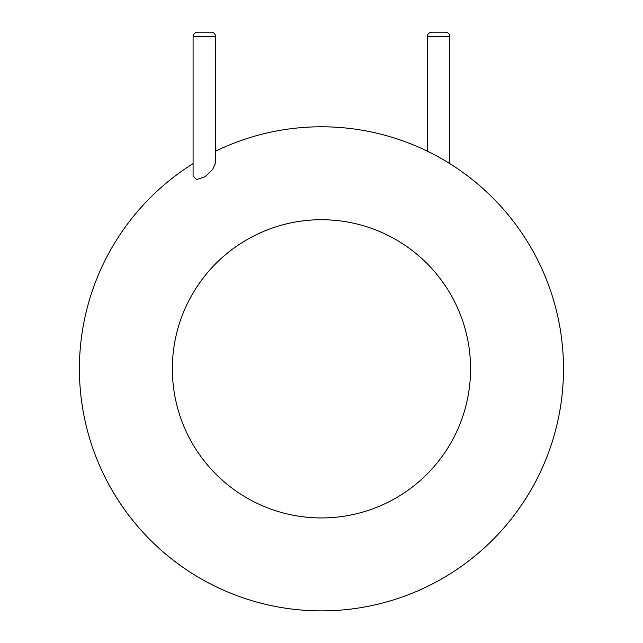 <?xml version="1.0" encoding="UTF-8"?>
<svg xmlns="http://www.w3.org/2000/svg" width="643" height="643" viewBox="0 0 643 643"><rect width="100%" height="100%" fill="white"/><g stroke="black" fill="none" stroke-linecap="round" stroke-linejoin="round"><path stroke-width="0.96" d="M563.501 368.825A242.041 242.041 0 0 1 204.161 580.549A242.041 242.041 0 0 1 193.093 163.619A242.041 242.041 0 0 0 204.161 580.549A242.041 242.041 0 0 0 563.501 368.825A242.041 242.041 0 0 0 215.582 151.169A242.041 242.041 0 0 1 563.501 368.825M193.093 176.15L196.501 179.574L205.037 176.737L212.584 169.575L215.582 162.936L215.582 36.651A4.501 4.501 0 0 0 211.089 32.15L197.594 32.15C194.861 32.415 193.358 33.918 193.093 36.651L193.093 176.15M449.819 163.619L449.819 36.651A4.501 4.501 0 0 0 445.326 32.15L431.831 32.15C429.074 32.439 427.571 33.942 427.33 36.651L427.33 151.169M470.572 368.825A149.112 149.112 0 0 1 246.904 497.963A149.112 149.112 0 0 1 246.904 239.694A149.112 149.112 0 0 1 470.572 368.825M215.582 36.651L193.093 36.651M449.819 36.651L427.33 36.651"/></g></svg>
